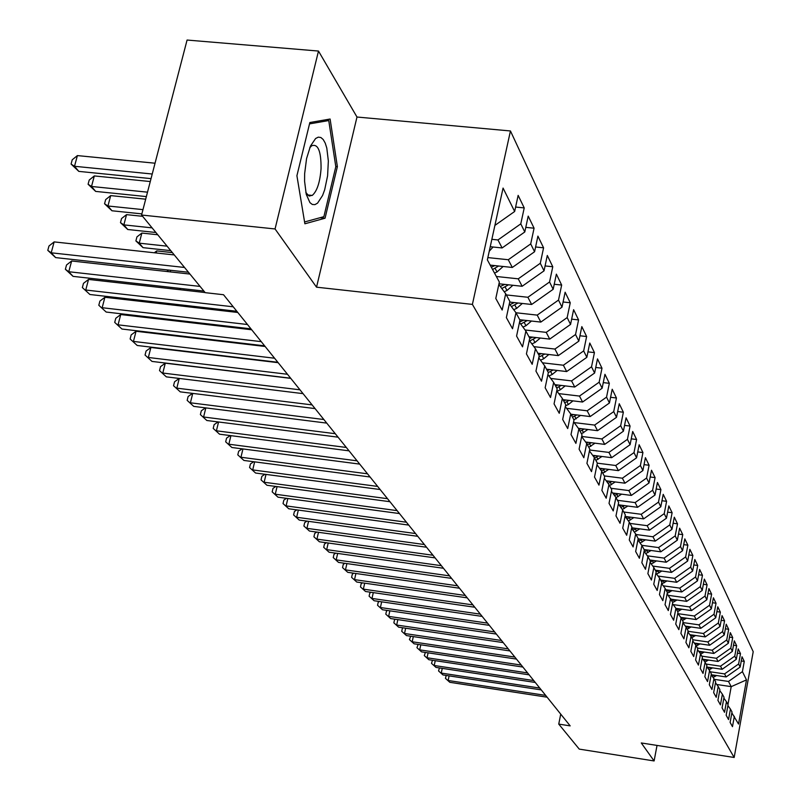 <?xml version="1.0" encoding="UTF-8"?>
<svg xmlns="http://www.w3.org/2000/svg" width="801" height="801" viewBox="0 0 801 801"><rect width="100%" height="100%" fill="white"/><g stroke="black" fill="none" stroke-linecap="round" stroke-linejoin="round"><path stroke-width="1.2" d="M318.488 51.054L275.053 228.956L316.535 287.179L356.986 117.026L318.488 51.054L187.074 40.05L141.567 215.028L205.196 292.665L223.529 294.728L570.172 725.876L558.748 724.094L579.253 749.115L654.107 760.95L657.03 745.421M356.986 117.026L510.447 130.964L753.21 651.694L734.167 757.476L472.4 304.4L510.447 130.964M716.755 684.495L731.213 686.647L746.492 679.889L742.417 671.649L744.269 661.416L742.016 656.78L740.154 667.073L738.622 663.989L740.494 653.646L738.192 648.91L736.309 659.303L734.747 656.149L736.65 645.716L734.297 640.86L732.374 651.373L730.782 648.149L732.705 637.596L730.302 632.64L728.359 643.253L726.727 639.959L728.68 629.296L726.217 624.229L724.254 634.953L722.582 631.578L724.565 620.805L722.041 615.619L720.049 626.462L718.337 623.008L720.349 612.124L717.766 606.808L715.744 617.771L714.001 614.237L716.034 603.233L713.401 597.796L711.338 608.87L709.556 605.256L711.618 594.132L708.915 588.565L706.832 599.759L705 596.054L707.093 584.81L704.329 579.103L702.217 590.427L700.334 586.632L702.467 575.258L699.633 569.421L697.481 580.865L695.558 576.98L697.721 565.476L694.817 559.498L692.635 571.073L690.662 567.078L692.855 555.453L689.871 549.316L687.658 561.03L685.636 556.935L687.869 545.181L684.815 538.883L682.562 550.728L680.49 546.532L682.752 534.637L679.618 528.179L677.336 540.164L675.203 535.859L677.506 523.824L674.292 517.196L671.969 529.321L669.786 524.905L672.119 512.72L668.825 505.922L666.462 518.187L664.219 513.661L666.592 501.326L663.208 494.347L660.805 506.763L658.502 502.107L660.915 489.631L657.431 482.462L654.998 495.028L652.625 490.242L655.088 477.616L651.503 470.237L649.02 482.963L646.587 478.047L649.09 465.261L645.416 457.681L642.893 470.567L640.389 465.511L642.933 452.565L639.148 444.765L636.575 457.812L634.002 452.615L636.595 439.499L632.7 431.489L630.087 444.695L627.433 439.349L630.077 426.062L626.072 417.812L623.408 431.198L620.675 425.691L623.358 412.235L619.243 403.734L616.52 417.301L613.716 411.624L616.45 397.987L612.204 389.246L609.441 402.983L606.547 397.136L609.331 383.319L604.955 374.297L602.132 388.235L599.148 382.207L601.992 368.2L597.486 358.898L594.612 373.026L591.528 366.808L594.432 352.6L589.776 343.018L586.843 357.336L583.669 350.918L586.622 336.52L581.826 326.618L578.833 341.136L575.549 334.518L578.572 319.919L573.616 309.697L570.552 324.425L567.168 317.586L570.252 302.768L565.126 292.215L562.002 307.153L558.507 300.085L561.661 285.056L556.365 274.142L553.171 289.301L549.556 281.992L552.77 266.743L547.293 255.459L544.039 270.848L540.295 263.289L543.579 247.809L537.912 236.125L534.577 251.744L530.703 243.915L534.077 228.205L528.209 216.11L524.795 231.97L520.78 223.859L524.224 207.91L518.147 195.374L514.653 211.484L494.898 225.411M746.492 679.889L738.532 724.054L731.854 712.88M676.995 600.019L672.73 602.442L670.457 614.477L673.651 620.244L675.904 608.319L677.986 612.164L675.744 624.039L678.858 629.666L681.08 617.871L683.113 621.626L680.9 633.371L683.934 638.848L686.127 627.193L688.109 630.858L685.926 642.462L688.88 647.809L691.043 636.284L692.975 639.859L690.832 651.333L693.716 656.56L695.839 645.165L697.731 648.65L695.618 659.994L698.432 665.09L700.535 653.826L702.377 657.231L700.294 668.445L703.038 673.421L705.11 662.277L706.903 665.601L704.85 676.705L707.543 681.561L709.576 670.537L711.338 673.791L709.316 684.765L711.939 689.511L713.941 678.607L715.663 681.781L713.661 692.645L716.234 697.281L718.207 686.487L719.889 689.591L717.916 700.344L720.429 704.88L722.382 694.197L724.024 697.23L722.081 707.864L724.535 712.299L726.457 701.726L728.059 704.7L726.147 715.223L728.54 719.558L730.442 709.095L732.014 711.999L730.122 722.422L732.474 726.667L734.347 716.304M672.74 602.462L667.113 593.741M514.653 211.484L503.068 188.075L487.358 259.874L499.353 282.042L495.789 298.463L502.177 310.037L505.691 293.757L509.847 301.436L506.362 317.607L512.53 328.76L515.964 312.74L519.969 320.15L516.575 336.07L522.532 346.843L525.887 331.063L529.751 338.222L526.427 353.902L532.184 364.305L535.458 348.765L539.203 355.684L535.949 371.123L541.506 381.186L544.72 365.877L548.335 372.555L545.151 387.774L550.527 397.506L553.671 382.417L557.166 388.885L554.052 403.884L559.258 413.296L562.332 398.427L565.716 404.685L562.672 419.464L567.709 428.575L570.723 413.927L573.997 419.984L571.013 434.553L575.889 443.384L578.843 428.935L582.017 434.813L579.093 449.171L583.819 457.731L586.712 443.484L589.796 449.171L586.923 463.348L591.508 471.639L594.342 457.581L597.336 463.108L594.512 477.086L598.968 485.126L601.741 471.268L604.645 476.625L601.881 490.412L606.197 498.222L608.93 484.545L611.744 489.741L609.03 503.348L613.226 510.928L615.909 497.431L618.642 502.487L615.979 515.914L620.054 523.273L622.677 509.957L625.341 514.863L622.727 528.119L626.682 535.268L629.266 522.122L631.849 526.888L629.276 539.974L633.12 546.933L635.664 533.947L638.177 538.582L635.654 551.509L639.388 558.267L641.891 545.451L644.324 549.957L641.851 562.723L645.486 569.301L647.939 556.635L650.322 561.03L647.879 573.626L651.423 580.034L653.836 567.529L656.149 571.804L653.756 584.249L657.2 590.487L659.573 578.132L661.826 582.287L659.463 594.592L662.827 600.66L665.16 588.455L667.353 592.51L665.03 604.665L668.304 610.582L670.597 598.507M491.854 239.329L497.952 239.96L502.127 247.95L490.232 246.718M520.78 223.859L497.952 239.96M524.795 231.97L502.127 247.95M487.859 257.592L508.275 259.734L512.31 267.454L490.192 265.111M530.703 243.915L508.275 259.734M534.577 251.744L512.31 267.454M505.691 293.757L498.823 284.485M496.34 276.485L518.247 278.828L522.142 286.277L498.973 283.784M540.295 263.289L518.247 278.828M544.039 270.848L522.142 286.277M515.964 312.74L509.336 303.799M506.322 294.928L527.889 297.271L531.644 304.48L509.706 302.077M549.556 281.992L527.889 297.271M553.171 289.301L531.644 304.48M525.887 331.063L519.489 322.423M515.974 312.76L537.201 315.113L540.835 322.082L519.749 319.729M558.507 300.085L537.201 315.113M562.002 307.153L540.835 322.082M535.458 348.765L529.291 340.415M525.076 329.982L546.212 332.365L549.726 339.103L528.96 336.75M567.168 317.586L546.212 332.365M570.552 324.425L549.726 339.103M544.72 365.877L538.753 357.807M533.897 346.653L554.923 349.056L558.337 355.594L537.882 353.231M575.549 334.518L554.923 349.056M578.833 341.136L558.337 355.594M553.671 382.417L547.904 374.608M542.447 362.803L563.373 365.226L566.667 371.554L546.512 369.201M583.669 350.918L563.373 365.226M586.843 357.336L566.667 371.554M562.332 398.427L556.755 390.868M550.738 378.442L571.554 380.896L574.748 387.023L554.893 384.67M591.528 366.808L571.554 380.896M594.612 373.026L574.748 387.023M570.723 413.927L565.326 406.608M558.778 393.611L579.473 396.074L582.577 402.022L563.003 399.669M599.148 382.207L579.473 396.074M602.132 388.235L582.577 402.022M578.843 428.935L573.616 421.837M566.587 408.31L587.163 410.803L590.177 416.56L570.883 414.227M606.547 397.136L587.163 410.803M609.441 402.983L590.177 416.56M586.712 443.484L581.656 436.605M574.167 422.588L594.622 425.081L597.546 430.678L578.392 428.325M613.716 411.624L594.622 425.081M616.52 417.301L597.546 430.678M594.342 457.581L589.436 450.913M581.686 436.455L601.871 438.948L604.705 444.385L585.631 442.012M620.675 425.691L601.871 438.948M623.408 431.198L604.705 444.385M601.741 471.268L596.995 464.79M589.626 450.002L608.9 452.415L611.654 457.691L592.67 455.308M627.433 439.349L608.9 452.415M630.087 444.695L611.654 457.691M608.93 484.545L604.314 478.257M597.316 463.168L615.729 465.501L618.412 470.628L599.518 468.225M634.002 452.615L615.729 465.501M636.575 457.812L618.412 470.628M615.909 497.431L611.433 491.333M604.254 475.894L622.367 478.207L624.97 483.193L606.177 480.79M640.389 465.511L622.367 478.207M642.893 470.567L624.97 483.193M622.677 509.957L618.332 504.019M610.943 488.27L628.825 490.572L631.358 495.418L612.655 492.995M646.587 478.047L628.825 490.572M649.02 482.963L631.358 495.418M629.266 522.122L625.04 516.355M617.451 500.295L635.103 502.597L637.566 507.313L618.963 504.88M652.625 490.242L635.103 502.597M654.998 495.028L637.566 507.313M635.664 533.947L631.558 528.34M623.789 512.009L641.211 514.292L643.614 518.888L625.11 516.445M658.502 502.107L641.211 514.292M660.805 506.763L643.614 518.888M641.891 545.451L637.896 539.994M629.956 523.403L647.158 525.686L649.491 530.152L631.669 527.779M664.219 513.661L647.158 525.686M666.462 518.187L649.491 530.152M647.939 556.635L644.064 551.328M635.964 534.497L652.945 536.77L655.228 541.126L638.127 538.833M669.786 524.905L652.945 536.77M671.969 529.321L655.228 541.126M653.836 567.529L650.062 562.362M641.781 545.311L658.592 547.574L660.805 551.809L644.114 549.556M675.203 535.859L658.592 547.574M677.336 540.164L660.805 551.809M659.573 578.132L655.899 573.095M647.348 555.824L664.089 558.097L666.242 562.232L649.751 559.979M680.49 546.532L664.089 558.097M682.562 550.728L666.242 562.232M665.16 588.455L661.576 583.549M652.775 566.077L669.446 568.35L671.548 572.385L655.248 570.152M685.636 556.935L669.446 568.35M687.658 561.03L671.548 572.385M658.062 576.069L674.662 578.352L676.715 582.287L660.615 580.064M690.662 567.078L674.662 578.352M692.635 571.073L676.715 582.287M675.904 608.319L672.51 603.664M663.238 585.821L679.759 588.114L681.761 591.949L665.851 589.736M695.558 576.98L679.759 588.114M697.481 580.865L681.761 591.949M681.08 617.871L677.766 613.336M668.284 595.333L684.735 597.626L686.687 601.371L670.958 599.168M700.334 586.632L684.735 597.626M702.217 590.427L686.687 601.371M686.127 627.193L682.893 622.767M673.21 604.615L689.581 606.918L691.493 610.572L675.944 608.38M705 596.054L689.581 606.918M706.832 599.759L691.493 610.572M691.043 636.284L687.899 631.969M678.016 613.676L694.317 615.989L696.179 619.553L680.7 617.361M709.556 605.256L694.317 615.989M711.338 608.87L696.179 619.553M695.839 645.165L692.775 640.94M682.933 622.567L698.943 624.85L700.765 628.334L685.346 626.122M714.001 614.237L698.943 624.85M715.744 617.771L700.765 628.334M700.535 653.826L697.531 649.701M688.029 631.278L703.458 633.491L705.24 636.895L689.881 634.692M718.337 623.008L703.458 633.491M720.049 626.462L705.24 636.895M705.11 662.277L702.187 658.262M692.935 639.789L707.874 641.951L709.606 645.276L694.317 643.063M722.582 631.578L707.874 641.951M724.254 634.953L709.606 645.276M709.576 670.537L706.722 666.612M697.411 648.059L712.189 650.212L713.881 653.456L698.652 651.243M726.727 639.959L712.189 650.212M728.359 643.253L713.881 653.456M713.941 678.607L711.148 674.772M701.786 656.149L716.404 658.282L718.066 661.466L702.898 659.243M730.782 648.149L716.404 658.282M732.374 651.373L718.066 661.466M718.207 686.487L715.483 682.742M706.071 664.059L720.53 666.182L722.152 669.286L707.053 667.063M734.747 656.149L720.53 666.182M736.309 659.303L722.152 669.286M722.382 694.197L719.719 690.532M710.257 671.789L724.555 673.901L726.147 676.945L711.158 674.722M738.622 663.989L724.555 673.901M740.154 667.073L726.147 676.945M726.457 701.726L723.854 698.142M714.342 679.358L728.499 681.451L731.213 686.647L727.969 704.53M742.417 671.649L728.499 681.451M730.442 709.095L727.899 705.591M275.053 228.956L141.567 215.028M734.167 757.476L641.281 742.958L654.107 760.95M316.535 287.179L472.4 304.4M560.73 714.132L558.748 724.094M325.056 218.212L337.371 166.638L330.102 119.029L309.847 122.523L296.911 175.729L304.881 223.789L325.056 218.212L320.1 217.702M744.269 661.416L741.255 660.975M740.494 653.646L737.421 653.205M736.65 645.716L733.496 645.256M732.705 637.596L729.481 637.135M728.68 629.296L725.376 628.825M724.565 620.805L721.18 620.324M720.349 612.124L716.875 611.634M716.034 603.233L712.479 602.732M711.618 594.132L707.974 593.621M707.093 584.81L703.358 584.289M702.467 575.258L698.632 574.738M697.721 565.476L693.786 564.945M692.855 555.453L688.82 554.913M687.869 545.181L683.724 544.62M682.752 534.637L678.497 534.067M677.506 523.824L673.13 523.243M672.119 512.72L667.623 512.139M666.592 501.326L661.966 500.735M660.915 489.631L656.159 489.021M655.088 477.616L650.192 476.985M649.09 465.261L644.054 464.63M642.933 452.565L637.736 451.914M636.595 439.499L631.248 438.838M630.077 426.062L624.56 425.391M623.358 412.235L617.681 411.544M616.45 397.987L610.582 397.296M609.331 383.319L603.273 382.608M601.992 368.2L595.734 367.469M594.432 352.6L587.964 351.869M586.622 336.52L579.934 335.769M578.572 319.919L571.654 319.148M570.252 302.768L563.083 301.987M561.661 285.056L554.232 284.265M552.77 266.743L545.08 265.932M543.579 247.809L535.599 246.978M534.077 228.205L525.786 227.364M524.224 207.91L515.614 207.048M309.797 196.125L310.017 195.204M335.779 166.488L337.371 166.638M449.111 675.874L448.129 680.49L545.661 695.388M449.822 682.312L445.446 678.357L449.822 682.312L547.113 697.19M445.446 678.357L446.217 675.433M716.635 675.533L713.06 677.396M712.219 674.883L711.468 675.213M712.089 676.064L714.112 675.163M442.262 668.364L441.251 673.08L539.764 688.059M442.983 674.943L438.548 670.938L442.983 674.943L541.256 689.901M438.548 670.938L439.419 667.934M435.253 660.685L434.222 665.501L533.746 680.56M435.994 667.413L431.509 663.358L435.994 667.413L535.268 682.452M431.509 663.358L432.47 660.264M712.61 667.884L709.025 669.776M708.114 667.223L707.393 667.543M708.024 668.414L710.066 667.513M708.505 660.064L704.9 661.986M703.929 659.393L703.238 659.704M703.879 660.595L705.921 659.684M304.64 173.677L304.58 181.196L306.232 194.283L309.937 202.633L312.33 204.475L314.913 204.635L317.576 203.124L322.583 195.484L324.685 189.747L327.589 175.86L328.35 161.011L326.798 148.065L325.226 143.109L323.214 139.524L320.871 137.502L318.287 137.151L315.604 138.503L310.488 146.012L306.563 158.588L304.64 173.677M305.812 192.4L308.785 195.834L312.25 195.424C317.086 191.199 320.02 182.248 321.061 168.58C321.161 151.169 318.057 143.559 311.749 145.742L309.727 147.825M323.884 120.11L328.75 120.55L335.809 166.678L323.874 216.671L304.57 221.957M309.516 123.895L328.75 120.55M428.104 652.835L427.043 657.771L527.589 672.91M428.845 659.714L424.3 655.608L428.845 659.714L529.141 674.832M424.3 655.608L425.381 652.425M420.795 644.805L419.694 649.861L521.291 665.07M421.546 651.854L416.941 647.679L421.546 651.854L522.883 667.053M416.941 647.679L418.132 644.415M704.299 652.064L700.645 654.037M699.653 651.393L698.973 651.684M699.633 652.595L701.686 651.684M700.004 643.884L696.259 645.926M695.268 643.203L694.627 643.483M695.298 644.415L697.351 643.503M413.316 636.605L412.195 641.771L514.853 657.07M414.087 643.804L409.421 639.578L414.087 643.804L516.475 659.083M409.421 639.578L410.713 636.214M695.618 635.513L691.764 637.626M690.792 634.823L690.172 635.103M690.862 636.044L692.915 635.133M405.676 628.204L404.515 633.501L508.265 648.87M406.447 635.583L401.722 631.298L406.447 635.583L509.927 650.943M401.722 631.298L402.382 628.294L403.133 627.834M691.123 626.953L687.178 629.135M686.217 626.252L685.626 626.512M686.287 627.503L688.389 626.562M397.857 619.614L396.665 625.03L501.526 640.49M398.638 627.173L393.852 622.828L398.638 627.173L503.228 642.602M393.852 622.828L394.513 619.794L395.384 619.253M686.527 618.182L682.472 620.455M681.531 617.481L680.97 617.721M681.571 618.773L683.744 617.791M389.857 610.823L388.625 616.38L494.628 631.909M390.648 618.562L385.792 614.157L390.648 618.562L496.37 634.072M385.792 614.157L386.472 611.083L387.454 610.472M681.821 609.211L677.656 611.553M676.735 608.49L676.144 608.75M676.735 609.841L678.998 608.81M381.666 601.821L380.405 607.518L487.569 623.128M382.477 609.751L377.541 605.276L382.477 609.751L489.351 625.341M377.541 605.276L378.232 602.182L379.344 601.491M671.819 599.288L671.178 599.579M671.779 600.69L674.142 599.619M373.286 592.61L371.984 598.437L480.33 614.137M374.107 600.73L369.101 596.194L374.107 600.73L482.162 616.4M369.101 596.194L369.802 593.06L371.043 592.289M672.059 590.597L667.193 593.331M666.792 589.866L666.092 590.177M666.712 591.318L669.155 590.197M364.695 583.168L363.354 589.146L472.92 604.915M365.536 591.498L360.46 586.893L365.536 591.498L474.793 607.238M360.46 586.893L361.171 583.729L362.543 582.858M667.003 580.945L661.806 583.869M661.636 580.204L660.875 580.545M661.506 581.716L664.059 580.535M355.904 573.496L354.523 579.634L465.331 595.473M356.755 582.037L351.609 577.361L356.755 582.037L467.253 597.856M351.609 577.361L352.33 574.157L353.832 573.206M661.826 571.053L656.58 574.037M656.359 570.302L655.538 570.672M656.129 571.894L658.833 570.642M346.903 563.584L345.471 569.881L457.551 585.801M347.754 572.335L342.538 567.599L347.754 572.335L459.514 588.234M342.538 567.599L343.269 564.355L344.921 563.303M656.52 560.9L651.223 563.954M650.953 560.149L650.052 560.55M650.122 562.042L653.466 560.49M337.672 553.421L336.19 559.879L449.571 575.869M338.533 562.402L333.236 557.586L338.533 562.402L451.584 578.382M333.236 557.586L333.987 554.312L335.779 553.161M651.073 550.497L645.736 553.611M645.396 549.726L644.274 550.237M644.374 551.759L647.969 550.077M328.21 542.998L326.678 549.636L441.391 565.696M329.081 552.219L323.704 547.323L329.081 552.219L443.454 568.269M323.704 547.323L324.465 544.019L326.418 542.748M645.486 539.814L640.099 543.008M639.709 539.043L637.926 539.844M638.707 541.096L642.332 539.393M318.498 532.305L316.926 539.123L433.001 555.253M319.389 541.776L313.922 536.8L319.389 541.776L435.113 557.886M313.922 536.8L314.703 533.456L316.806 532.074M639.749 528.86L634.322 532.124M633.871 528.069L631.979 528.92M632.89 530.162L636.555 528.43M308.545 521.341L306.913 528.34L424.38 544.54M309.446 531.053L303.889 526.007L309.446 531.053L426.553 547.243M303.889 526.007L304.68 522.622L306.963 521.121M633.871 517.606L628.405 520.94M627.874 516.815L625.992 517.656M626.923 518.928L630.617 517.176M298.322 510.077L296.64 517.266L415.529 533.536M299.234 520.059L293.597 514.923L299.234 520.059L417.772 536.31M293.597 514.923L294.408 511.499L296.851 509.877M627.824 506.042L622.317 509.456M621.716 505.241L619.844 506.082M620.805 507.393L624.52 505.611M287.839 498.502L286.097 505.902L406.447 522.232M288.76 508.775L283.033 503.549L288.76 508.775L408.74 525.086M283.033 503.549L283.854 500.084L286.488 498.322M621.626 494.157L616.039 497.681M615.398 493.356L613.536 494.197M614.517 495.539L618.252 493.726M277.066 486.628L275.264 494.227L397.116 510.627M277.997 497.181L272.18 491.874L277.997 497.181L399.469 513.561M272.18 491.874L273.011 488.36L275.834 486.457M615.248 481.952L609.501 485.606M608.91 481.141L607.048 481.972M608.059 483.353L611.824 481.511M266.002 474.412L264.14 482.242L387.524 498.693M266.953 485.266L261.026 479.869L266.953 485.266L389.947 501.706M261.026 479.869L261.877 476.315L264.901 474.262M608.69 469.396L602.793 473.201M602.232 468.575L600.38 469.406M601.421 470.828L605.206 468.945M254.638 461.857L252.705 469.917L377.661 486.427M255.589 473.031L249.572 467.534L255.589 473.031L380.155 489.531M249.572 467.534L250.433 463.939L253.667 461.726M601.952 456.48L595.884 460.435M595.373 455.649L593.531 456.48M594.552 457.972L598.407 456.029M242.953 448.94L240.941 457.251L367.519 473.812M243.915 460.445L237.787 454.858L243.915 460.445L370.082 476.995M237.787 454.858L238.678 451.213L242.112 448.84M230.928 435.664L228.846 444.215L357.076 460.825M231.9 447.509L225.672 441.822L231.9 447.509L359.719 464.109M225.672 441.822L226.573 438.127L230.237 435.574M218.563 421.987L216.4 430.808L346.332 447.459M219.544 434.192L213.206 428.405L219.544 434.192L349.046 450.843M213.206 428.405L214.127 424.66L218.032 421.917M205.837 407.899L203.594 417.001L335.269 433.701M206.828 420.495L200.38 414.588L206.828 420.495L338.062 437.176M200.38 414.588L201.311 410.803L205.456 407.859M192.741 393.401L190.398 402.793L323.864 419.524M193.732 406.377L187.164 400.37L193.732 406.377L326.748 423.108M187.164 400.37L188.115 396.525L192.52 393.371M179.244 378.442L176.811 388.145L312.11 404.905M180.245 391.849L173.547 385.712L180.245 391.849L315.083 408.6M173.547 385.712L174.528 381.827L179.194 378.442M290.783 378.372L165.296 363.173L162.793 373.046L299.995 389.827M166.338 376.86L159.519 370.613L166.338 376.86L303.058 393.641M159.519 370.613L160.52 366.668L165.296 363.173M595.023 443.183L588.775 447.298M588.314 442.352L586.482 443.173M587.403 444.765L591.408 442.733M587.884 429.496L581.466 433.782M581.045 428.655L579.153 429.516M580.054 431.168L584.199 429.046M580.545 415.399L573.937 419.864M573.576 414.548L571.554 415.469M572.475 417.171L576.79 414.938M572.975 400.87L568.39 404.525L565.476 405.837M565.876 400.019L563.724 400.991M564.675 402.753L569.151 400.41M222.398 340.866L222.267 341.426M220.575 341.236L219.935 340.575M220.746 340.675L221.747 341.366M565.176 385.892L560.43 389.727L557.045 391.258M557.937 385.031L555.644 386.072M556.625 387.894L561.281 385.431M209.992 324.095L209.792 324.886M206.368 324.495L206.288 323.664M557.146 370.442L552.209 374.467L548.915 375.969M549.756 369.581L547.323 370.693M548.335 372.565L553.161 369.972M197.226 306.763L196.966 307.804M193.241 307.374L193.502 306.332M548.845 354.503L543.739 358.738L540.525 360.2M541.326 353.631L538.733 354.813M538.893 357.156L544.8 354.032M184.1 288.841L183.769 290.142M180.015 289.722L180.475 288.43M278.167 362.683L150.898 347.474L148.345 357.476L287.489 374.277M152 361.421L145.051 355.043L152 361.421L290.653 378.212M145.051 355.043L146.072 351.038L150.898 347.474M540.295 338.042L534.998 342.488L531.874 343.919M532.615 337.171L529.691 338.513M529.711 340.986L536.159 337.571M170.583 270.287L170.182 271.879M166.778 271.499L168.661 270.077M265.141 346.483L136.05 331.264L133.447 341.416L274.583 358.227M137.211 345.481L130.122 338.973L137.211 345.481L277.847 362.282M130.122 338.973L131.164 334.918L136.05 331.264M531.463 321.031L525.967 325.717L522.943 327.098M172.365 252.605L156.726 250.913L156.195 252.976M523.624 320.16L519.569 322.022M520.71 324.075L527.238 320.56M154.293 252.776L156.726 250.913M251.694 329.762L120.731 314.543L118.057 324.836L261.256 341.647M121.952 329.031L114.713 322.392L121.952 329.031L264.63 345.842M114.713 322.392L115.785 318.277L120.731 314.543M522.332 303.459L516.645 308.385L513.731 309.727M157.737 234.753L141.867 233.061L139.244 243.164L143.019 247.649L170.763 250.643M514.332 302.578L509.947 304.61M511.418 306.603L518.027 302.988M167.089 246.167L139.244 243.164L135.89 240.921L136.941 236.886L141.867 233.061M143.019 247.649L135.89 240.921M237.797 312.47L104.901 297.271L102.168 307.714L247.479 324.515M106.183 312.05L98.803 305.271L106.183 312.05L250.963 328.851M98.803 305.271L99.895 301.096L104.901 297.271M512.9 285.286L507.003 290.473L504.209 291.754M142.628 216.32L126.538 214.638L123.855 224.881L127.749 229.507L155.885 232.5M504.73 284.405L500.295 286.478M501.816 288.52L508.505 284.816M152.09 227.864L123.855 224.881L120.48 222.638L121.552 218.543L126.538 214.638M127.749 229.507L120.48 222.638M205.096 292.545L88.541 279.429L85.747 290.022L233.241 306.803M89.902 294.498L82.363 287.569L89.902 294.498L236.846 311.289M82.363 287.569L83.484 283.344L88.541 279.429M503.138 266.483L497.031 271.94L494.517 273.101M145.692 199.189L110.688 195.604L107.945 205.997L111.97 210.773L141.867 213.887M494.798 265.592L491.343 267.234M492.575 269.506L498.653 266.002M142.978 209.632L107.945 205.997L104.551 203.754L105.652 199.609L110.688 195.604M111.97 210.773L104.551 203.754M189.947 274.062L71.639 260.986L68.766 271.729L200.08 286.418M73.061 276.365L65.372 269.286L68.766 271.729L73.061 276.365L203.875 291.063M65.372 269.286L66.513 264.991L71.639 260.986M493.046 247.008L489.241 251.264M150.278 181.547L94.318 175.93L91.514 186.473L95.669 191.409L146.363 196.595M147.514 192.17L91.514 186.473L88.09 184.24L89.221 180.035L94.318 175.93M95.669 191.409L88.09 184.24M174.278 254.938L54.148 241.902L51.204 252.806L184.54 267.464M55.649 257.602L47.79 250.363L51.204 252.806L55.649 257.602L188.475 272.26M47.79 250.363L48.971 246.007L54.148 241.902M155.044 163.214L77.397 155.594L74.513 166.288L78.818 171.394L151.039 178.623M152.24 174.017L74.513 166.288L71.079 164.065L72.23 159.789L77.397 155.594M78.818 171.394L71.079 164.065M714.842 676.615L714.071 675.183M710.757 669.015L709.966 667.553M706.572 661.246L705.771 659.754M702.297 653.306L701.476 651.774M697.931 645.185L697.09 643.624M693.456 636.875L692.595 635.283M688.88 628.385L687.999 626.742M684.204 619.684L683.303 618.002M679.408 610.773L678.487 609.06M674.502 601.661L673.551 599.899M669.476 592.319L668.505 590.517M664.319 582.748L663.328 580.905M659.043 572.935L658.022 571.043M653.626 562.883L652.585 560.94M648.079 552.57L647.008 550.577M642.382 541.987L641.281 539.944M636.535 531.133L635.403 529.03M630.537 519.979L629.376 517.826M624.369 508.535L623.188 506.322M618.042 496.77L616.82 494.507M611.543 484.695L610.282 482.352M604.855 472.27L603.564 469.867M597.977 459.494L596.645 457.021M590.898 446.337L589.536 443.804M583.619 432.81L582.207 430.197M576.119 418.873L574.667 416.18M568.39 404.525L566.898 401.742M560.43 389.727L558.888 386.863M552.209 374.467L550.627 371.524M543.739 358.738L542.107 355.684M534.998 342.488L533.306 339.344M525.967 325.717L524.224 322.473M516.645 308.385L514.833 305.031M503.949 284.796L503.669 284.285M507.003 290.473L505.131 286.998M493.867 266.072L493.536 265.461M497.031 271.94L495.098 268.355M307.554 194.953L312.25 195.424"/></g></svg>
